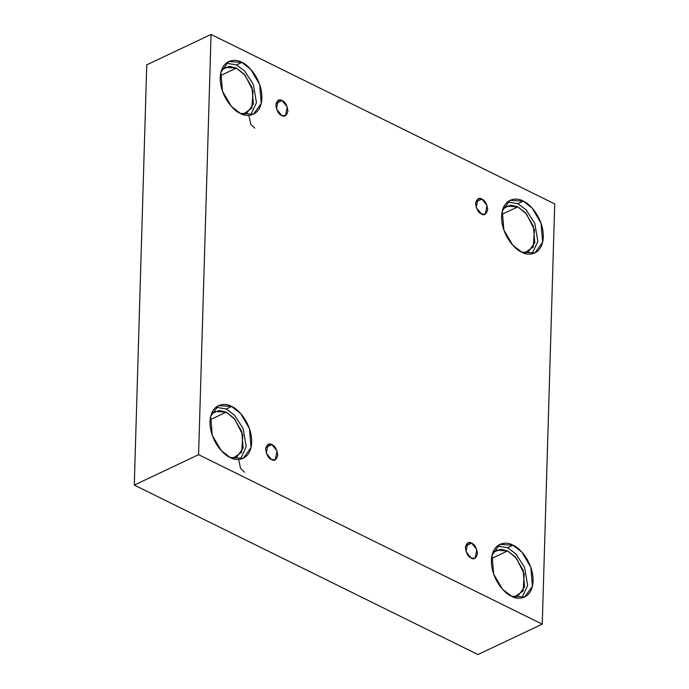 <?xml version="1.0" encoding="UTF-8"?>
<svg xmlns="http://www.w3.org/2000/svg" width="689" height="689" viewBox="0 0 689 689"><rect width="100%" height="100%" fill="white"/><g stroke="black" fill="none" stroke-linecap="round" stroke-linejoin="round"><path stroke-width="1.03" d="M271.449 459.52L275.299 459.761L277.09 451.088L271.888 444.655L265.782 447.54L271.888 444.655C274.773 445.654 276.728 449.125 277.753 455.084C276.41 459.882 274.308 461.363 271.449 459.52C268.564 458.529 266.609 455.05 265.592 449.09C266.927 444.293 269.029 442.812 271.888 444.655L268.038 444.414L266.255 453.086L271.449 459.52M471.207 558.03L475.057 558.271L476.84 549.589L471.646 543.156L465.54 546.041L471.646 543.156C474.532 544.155 476.487 547.634 477.503 553.594C476.168 558.391 474.066 559.864 471.207 558.03C468.322 557.031 466.367 553.551 465.342 547.591C466.686 542.794 468.787 541.321 471.646 543.156L467.797 542.915L466.005 551.596L471.207 558.03M481.413 213.943L485.263 214.184L487.054 205.511L481.861 199.078L475.754 201.963L481.861 199.078C484.746 200.068 486.701 203.548 487.717 209.508C486.382 214.305 484.281 215.786 481.413 213.943C478.528 212.944 476.581 209.473 475.556 203.513C476.9 198.716 478.993 197.235 481.861 199.078L478.011 198.837L476.22 207.51L481.413 213.943M281.663 115.442L285.513 115.683L287.296 107.002L282.102 100.568L275.996 103.453L282.102 100.568C284.988 101.567 286.943 105.047 287.959 111.007C286.624 115.804 284.523 117.276 281.663 115.442C278.778 114.443 276.823 110.963 275.807 105.004C277.142 100.206 279.243 98.734 282.102 100.568L278.253 100.327L276.461 109.008L281.663 115.442M511.488 596.209L524.691 597.036L532.425 586.305L530.823 567.288L521.926 552.173L513.004 545.232L507.672 547.755L515.975 554.016L524.587 567.426L527.636 585.469L521.866 597.966L527.636 585.469L524.587 567.426L515.975 554.016L507.672 547.755L497.294 545.998L507.672 547.755L513.004 545.232C519.127 547.212 533.364 561.991 533.088 580.999C532.244 599.723 517.56 600.24 511.488 596.209C505.364 594.228 491.128 579.449 491.403 560.441C492.247 541.718 506.932 541.201 513.004 545.232L499.801 544.405L492.067 555.145L493.668 574.152L502.565 589.276L511.488 596.209M513.994 597.26L517.801 596.269L524.57 586.873L523.166 570.242L515.389 557.013L507.578 550.942L491.515 558.529L507.578 550.942L496.028 550.21L492.85 552.535L500.584 549.193L507.578 550.942L516.302 558.056L524.226 573.859L523.054 591.041L513.994 597.26M230.092 457.444L243.295 458.28L251.029 447.54L249.427 428.524L240.53 413.409L231.607 406.476L226.276 408.99L234.579 415.26L243.191 428.67L246.24 446.713L240.47 459.201L246.24 446.713L243.191 428.67L234.579 415.26L226.276 408.99L215.898 407.242L226.276 408.99L231.607 406.476C237.731 408.456 251.967 423.235 251.692 442.235C250.848 460.967 236.163 461.475 230.092 457.444C223.968 455.463 209.732 440.684 210.007 421.685C210.851 402.953 225.544 402.445 231.607 406.476L218.404 405.64L210.67 416.38L212.272 435.396L221.169 450.511L230.092 457.444M232.598 458.495L236.405 457.505L243.174 448.108L241.77 431.478L233.993 418.249L226.181 412.177L210.128 419.773L226.181 412.177L214.632 411.454L211.454 413.77L219.188 410.437L226.181 412.177L234.906 419.3L242.838 435.095L241.658 452.277L232.598 458.495M240.306 113.366L253.5 114.193L261.243 103.453L259.641 84.446L250.744 69.322L241.822 62.389L236.491 64.912L244.784 71.174L253.406 84.583L256.454 102.627L250.684 115.115L256.454 102.627L253.406 84.583L244.784 71.174L236.491 64.912L226.113 63.155L236.491 64.912L241.822 62.389C247.945 64.37 262.182 79.149 261.906 98.157C261.062 116.88 246.369 117.397 240.306 113.366C234.182 111.385 219.946 96.606 220.222 77.599C221.066 58.875 235.75 58.358 241.822 62.389L228.619 61.562L220.885 72.293L222.487 91.31L231.383 106.425L240.306 113.366M242.812 114.408L246.619 113.427L253.388 104.03L251.985 87.391L244.207 74.162L236.396 68.09L220.334 75.687L236.396 68.09L224.847 67.367L221.66 69.684L229.403 66.351L236.396 68.09L245.12 75.213L253.044 91.008L251.873 108.19L242.812 114.408M521.702 252.122L534.897 252.958L542.639 242.218L541.029 223.202L532.141 208.087L523.218 201.154L517.887 203.668L526.181 209.938L534.793 223.348L537.851 241.391L532.072 253.879L537.851 241.391L534.793 223.348L526.181 209.938L517.887 203.668L507.509 201.911L517.887 203.668L523.218 201.154C529.341 203.134 543.578 217.913 543.302 236.913C542.458 255.645 527.765 256.153 521.702 252.122C515.57 250.141 501.334 235.362 501.609 216.363C502.453 197.631 517.146 197.123 523.218 201.154L510.015 200.318L502.281 211.058L503.883 230.074L512.771 245.189L521.702 252.122M524.2 253.173L528.015 252.183L534.785 242.786L533.381 226.156L525.595 212.927L517.792 206.855L501.73 214.451L517.792 206.855L506.243 206.132L503.056 208.448L510.799 205.115L517.792 206.855L526.517 213.978L534.44 229.773L533.26 246.955L524.2 253.173M146.748 64.852L211.058 34.45L554.723 203.918L542.252 624.148L198.587 454.68L211.058 34.45L146.748 64.852L134.277 485.082L198.587 454.68L134.277 485.082L477.942 654.55L542.252 624.148L477.942 654.55L134.277 485.082L146.748 64.852M554.723 203.918L211.058 34.45L198.587 454.68L542.252 624.148L554.723 203.918M249.065 116.295L250.779 124.287L254.758 128.154M238.859 460.373L240.564 468.374L244.543 472.241"/></g></svg>

